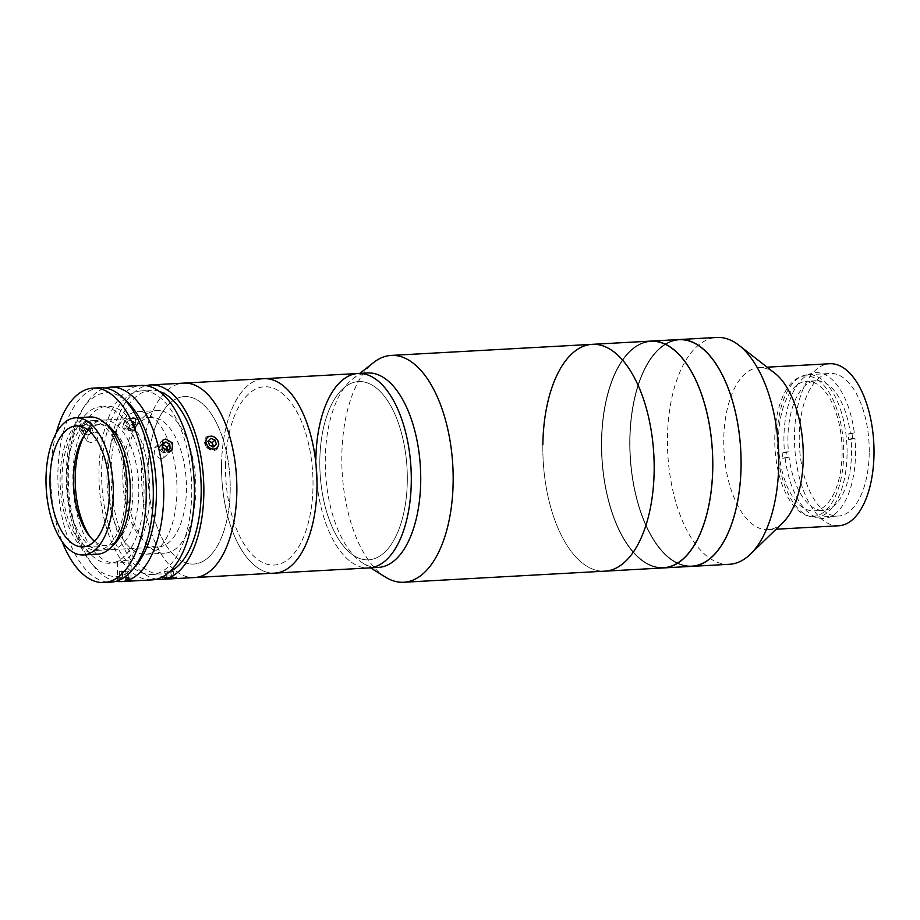 <?xml version="1.0" encoding="UTF-8"?>
<svg xmlns="http://www.w3.org/2000/svg" width="920" height="920" viewBox="0 0 920 920"><rect width="100%" height="100%" fill="white"/><g stroke="black" fill="none" stroke-linecap="round" stroke-linejoin="round"><path stroke-width="0.69" stroke-dasharray="4.6 3.45" d="M869.227 452.858A71.403 34.833 86.8 0 1 838.166 516.039A71.403 34.833 86.8 0 1 799.25 436.643A71.403 34.833 86.8 0 1 830.311 373.451A71.403 34.833 86.8 0 1 869.227 452.858M847.067 454.077A71.403 34.833 86.8 0 1 816.017 517.259A71.403 34.833 86.8 0 1 777.089 437.862A71.403 34.833 86.8 0 1 808.151 374.681A71.403 34.833 86.8 0 1 847.067 454.077M783.104 522.353A81.144 39.583 86.8 0 1 767.993 529.667A81.144 39.583 86.8 0 1 723.764 439.438A81.144 39.583 86.8 0 1 759.046 367.632A81.144 39.583 86.8 0 1 774.87 373.244M838.706 525.768A81.144 39.583 86.8 0 1 794.477 435.528A81.144 39.583 86.8 0 1 829.771 363.733M729.376 564.293A113.597 55.418 86.8 0 1 667.46 437.978A113.597 55.418 86.8 0 1 716.864 337.456M629.74 440.059A113.597 55.418 86.8 0 1 679.144 339.537A113.597 55.418 86.8 0 0 629.74 440.059A113.597 55.418 86.8 0 0 691.656 566.375A113.597 55.418 86.8 0 1 629.74 440.059M630.005 440.116A113.056 55.154 86.8 0 1 686.964 340.768A113.056 55.154 86.8 0 1 740.807 465.796A113.056 55.154 86.8 0 1 683.836 565.144A113.056 55.154 86.8 0 1 630.005 440.116A113.056 55.154 86.8 0 1 686.964 340.768A113.056 55.154 86.8 0 1 740.807 465.796A113.056 55.154 86.8 0 1 683.836 565.144A113.056 55.154 86.8 0 1 630.005 440.116M601.45 441.611A113.597 55.418 86.8 0 1 650.854 341.09A113.597 55.418 86.8 0 0 601.45 441.611A113.597 55.418 86.8 0 0 663.366 567.939A113.597 55.418 86.8 0 1 601.45 441.611M601.714 441.68A113.056 55.154 86.8 0 1 658.685 342.332A113.056 55.154 86.8 0 1 712.517 467.36A113.056 55.154 86.8 0 1 655.546 566.708A113.056 55.154 86.8 0 1 601.714 441.68A113.056 55.154 86.8 0 1 658.685 342.332A113.056 55.154 86.8 0 1 712.517 467.36A113.056 55.154 86.8 0 1 655.546 566.708A113.056 55.154 86.8 0 1 601.714 441.68M542.846 444.854A113.597 55.418 86.8 0 0 604.762 571.17A113.597 55.418 86.8 0 1 542.846 444.854A113.597 55.418 86.8 0 1 592.25 344.333M810.198 376.349A70.322 34.304 86.8 0 1 843.686 454.112A70.322 34.304 86.8 0 1 808.255 515.913A70.322 34.304 86.8 0 1 774.766 438.138A70.322 34.304 86.8 0 1 810.198 376.349M788.44 451.789L786.082 451.927A64.906 31.671 -93.2 0 0 786.669 457.274L789.026 457.148A64.906 31.671 -93.2 0 0 823.308 510.358A64.906 31.671 -93.2 0 0 826.793 509.76A64.906 31.671 -93.2 0 0 851.023 439.3L848.665 439.438A64.906 31.671 -93.2 0 0 848.079 434.079L850.436 433.952A64.906 31.671 -93.2 0 0 816.155 380.73A64.906 31.671 -93.2 0 0 812.67 381.328A64.906 31.671 -93.2 0 0 788.44 451.789L784.553 452.904A73.025 35.627 -93.2 0 1 811.785 373.301A73.025 35.627 -93.2 0 1 854.312 432.837L851.954 432.963A73.025 35.627 86.8 0 1 852.553 438.311L854.91 438.184L851.023 439.3M803.24 381.846A64.906 31.671 -93.2 0 0 778.929 451.409A64.906 31.671 -93.2 0 0 813.878 510.876A64.906 31.671 -93.2 0 0 817.362 510.289A64.906 31.671 -93.2 0 0 841.673 440.726A64.906 31.671 -93.2 0 0 806.725 381.259A64.906 31.671 -93.2 0 0 803.24 381.846M789.026 457.148L782.782 458.39A73.025 35.627 86.8 0 1 782.195 453.042L784.553 452.904M786.669 457.274L782.782 458.39M785.139 458.263A73.025 35.627 -93.2 0 0 827.678 517.799A73.025 35.627 -93.2 0 0 854.91 438.184M852.553 438.311L848.665 439.438M848.079 434.079L851.954 432.963M850.436 433.952L854.312 432.837M782.195 453.042L786.082 451.927M161.828 411.033A71.403 34.833 86.8 0 1 195.81 484.989A71.403 34.833 86.8 0 1 164.772 553.184A71.403 34.833 86.8 0 1 159.85 552.747A71.403 34.833 86.8 0 1 125.867 478.791A71.403 34.833 86.8 0 1 156.906 410.596A71.403 34.833 86.8 0 1 161.828 411.033M142.968 412.068A71.403 34.833 86.8 0 1 176.951 486.036A71.403 34.833 86.8 0 1 145.912 554.219A71.403 34.833 86.8 0 1 140.99 553.782A71.403 34.833 86.8 0 1 107.007 479.826A71.403 34.833 86.8 0 1 138.046 411.631A71.403 34.833 86.8 0 1 142.968 412.068M125.016 399.809A91.954 44.861 -93.2 0 0 112.608 393.369A91.954 44.861 -93.2 0 0 82.099 409.86A91.954 44.861 -93.2 0 0 90.493 562.143A91.954 44.861 -93.2 0 0 110.055 575.874A91.954 44.861 -93.2 0 0 134.262 567.41M116.15 581.279A97.37 47.506 86.8 0 1 114.701 580.98A97.37 47.506 86.8 0 1 93.989 566.444A97.37 47.506 86.8 0 1 85.088 405.202A97.37 47.506 86.8 0 1 105.489 388.022M83.191 431.514L89.527 427.88L90.413 422.13L86.664 420.67L80.166 424.074L79.338 429.904L83.191 431.514M152.053 579.887A97.37 47.506 86.8 0 1 145.349 579.289A97.37 47.506 86.8 0 1 99.004 478.434A97.37 47.506 86.8 0 1 141.335 385.445M130.019 580.14C126.132 578.875 113.597 579.566 118.231 580.784C122.153 581.543 134.653 580.853 130.019 580.14L130.893 580.497L131.157 561.694L130.284 561.349C134.929 562.005 122.429 562.695 118.496 562.005L117.633 561.51L117.369 580.313L118.231 580.784M160.758 458.942L163.806 457.688L164.473 450.535L157.607 446.556L154.64 447.752L154.111 454.756L160.758 458.942M94.599 431.952L98.325 433.4L97.439 439.139L91.114 442.808L87.251 441.174L88.067 435.332L94.599 431.952M145.417 573.93A91.954 44.861 86.8 0 1 101.648 478.676A91.954 44.861 86.8 0 1 141.634 390.85A91.954 44.861 86.8 0 1 147.97 391.414A91.954 44.861 86.8 0 1 191.728 486.668A91.954 44.861 86.8 0 1 151.754 574.482A91.954 44.861 86.8 0 1 145.417 573.93M169.268 571.976A91.954 44.861 86.8 0 1 161.184 573.965A91.954 44.861 86.8 0 1 154.847 573.401A91.954 44.861 86.8 0 1 111.078 478.159A91.954 44.861 86.8 0 1 151.052 390.333A91.954 44.861 86.8 0 1 157.4 390.897A91.954 44.861 86.8 0 1 159.309 391.425M127.983 429.053C135.366 428.812 139.058 417.289 131.457 418.197C123.866 418.117 120.152 429.64 127.983 429.053M156.745 579.151A97.37 47.506 86.8 0 1 154.778 578.772A97.37 47.506 86.8 0 1 108.594 482.758A97.37 47.506 86.8 0 1 146.073 385.675M187.772 576.955A97.37 47.506 86.8 0 1 141.438 476.1A97.37 47.506 86.8 0 1 183.758 383.111A97.37 47.506 86.8 0 0 141.415 469.016A97.37 47.506 86.8 0 0 194.488 577.553A97.37 47.506 86.8 0 1 187.772 576.955M174.811 577.668C170.913 576.403 158.389 577.093 163.024 578.323C166.945 579.071 179.446 578.381 174.811 577.668M187.967 563.534A83.846 40.905 86.8 0 1 148.039 470.81A83.846 40.905 86.8 0 1 190.29 397.129A83.846 40.905 86.8 0 1 230.207 489.854A83.846 40.905 86.8 0 1 187.967 563.534M210.588 436.528C218.201 435.631 221.547 448.776 213.739 448.925C206.356 449.627 202.986 436.471 210.588 436.528M118.496 562.005C113.861 560.717 126.373 560.027 130.284 561.349M110.251 562.453A78.43 38.261 86.8 0 1 72.898 475.709A78.43 38.261 86.8 0 1 112.424 406.789A78.43 38.261 86.8 0 1 149.764 493.522A78.43 38.261 86.8 0 1 110.251 562.453M90.022 416.99A68.701 33.511 -93.2 0 0 60.145 477.791A68.701 33.511 -93.2 0 0 97.589 554.185M94.507 541.178A60.582 29.555 -93.2 0 0 106.57 545.56A60.582 29.555 -93.2 0 0 132.928 491.947A60.582 29.555 -93.2 0 0 99.9 424.58A60.582 29.555 -93.2 0 0 88.389 430.261M90.896 537.763A64.906 31.671 -93.2 0 0 92.299 539.58A64.906 31.671 -93.2 0 0 110.584 549.677A64.906 31.671 -93.2 0 0 138.816 492.234A64.906 31.671 -93.2 0 0 103.431 420.049A64.906 31.671 -93.2 0 0 86.376 432.089A64.906 31.671 -93.2 0 0 85.18 434.044M122.82 474.858A64.906 31.671 -93.2 0 0 158.205 547.043A64.906 31.671 -93.2 0 0 186.438 489.601A64.906 31.671 -93.2 0 0 151.052 417.416A64.906 31.671 -93.2 0 0 122.82 474.858M100.234 387.722A97.37 47.506 -93.2 0 0 57.879 473.88A97.37 47.506 -93.2 0 0 110.952 582.153M56.154 433.32A97.37 47.506 -93.2 0 0 50.807 474.272A97.37 47.506 -93.2 0 0 62.134 541.684M105.524 423.534A64.906 31.671 -93.2 0 0 94.944 420.509A64.906 31.671 -93.2 0 0 66.711 477.951A64.906 31.671 -93.2 0 0 102.097 550.137A64.906 31.671 -93.2 0 0 112.274 545.985M125.614 492.959A64.906 31.671 -93.2 0 0 90.229 420.773A64.906 31.671 -93.2 0 0 61.996 478.216A64.906 31.671 -93.2 0 0 97.382 550.401A64.906 31.671 -93.2 0 0 125.614 492.959M144.026 493.844A78.43 38.261 -93.2 0 0 106.685 407.1A78.43 38.261 -93.2 0 0 67.16 476.031A78.43 38.261 -93.2 0 0 104.512 562.775A78.43 38.261 -93.2 0 0 144.026 493.844M128.777 577.748L119.554 577.806L128.777 577.748L128.869 571.308L127.236 571.826L127.144 578.266M127.236 571.826L119.646 571.366L128.869 571.308M125.89 570.825L125.798 577.265M121.279 570.86L121.187 577.3M119.646 571.366L119.554 577.806M122.624 571.849L122.532 578.289M117.231 577.829A7.026 0.862 -179.2 0 1 123.004 576.909A7.026 0.862 -179.2 0 1 131.088 577.737A7.026 0.862 -179.2 0 1 125.327 578.645A7.026 0.862 -179.2 0 1 117.231 577.829M89.849 424.959L92.563 428.823L92.334 430.652A4.048 2.783 -35.1 0 1 91.643 432.342A4.048 2.783 -35.1 0 1 90.148 433.78A4.048 2.783 -35.1 0 1 86.491 434.55A4.048 2.783 -35.1 0 1 85.008 432.181A4.048 2.783 -35.1 0 1 85.698 430.502A4.048 2.783 -35.1 0 1 87.181 429.065A4.048 2.783 -35.1 0 1 92.334 430.652L92.103 432.48L89.389 428.616L85.502 431.216L82.064 430.157L82.535 426.5L86.422 423.901L89.849 424.959L89.389 428.616M92.103 432.48L88.205 435.079L85.502 431.216M88.205 435.079L84.778 434.01L85.238 430.364L89.136 427.765L86.422 423.901M85.238 430.364L82.535 426.5M84.778 434.01L82.064 430.157M80.81 425.971A7.026 4.83 -35.1 0 1 89.734 422.142A7.026 4.83 -35.1 0 1 91.114 429.157A7.026 4.83 -35.1 0 1 82.19 432.986A7.026 4.83 -35.1 0 1 80.81 425.971M162.483 443.589L159.689 446.166L160.034 450.432L162.84 447.844M160.034 450.432L163.852 453.019L166.658 450.443M163.852 453.019L167.325 451.363L170.119 448.776M167.325 451.363L167.221 450.167M161.092 448.684A7.026 5.692 47.3 0 0 169.924 452.122A7.026 5.692 47.3 0 0 171.511 443.681A7.026 5.692 47.3 0 0 162.69 440.243A7.026 5.692 47.3 0 0 161.092 448.684M162.61 445.05A4.048 3.277 47.3 0 0 160.505 450.202A4.048 3.277 47.3 0 0 164.255 452.479A4.048 3.277 47.3 0 0 167.095 450.236M170.993 578.841A7.026 0.862 -179.2 0 1 161.943 578.001A7.026 0.862 -179.2 0 1 161.92 577.817A7.026 0.862 -179.2 0 1 169.579 577.15A7.026 0.862 -179.2 0 1 175.915 578.174A7.026 0.862 -179.2 0 1 175.892 578.197A7.026 0.862 -179.2 0 1 173.581 578.703M160.85 576.713A8.119 0.989 -179.2 0 1 169.694 575.931A8.119 0.989 -179.2 0 1 177.008 577.116A8.119 0.989 -179.2 0 1 176.985 577.15A8.119 0.989 -179.2 0 1 168.923 577.909A8.119 0.989 -179.2 0 1 160.885 576.92A8.119 0.989 -179.2 0 1 160.85 576.713M164.255 577.875L173.57 578.116L164.255 577.875L164.346 571.435L167.06 570.998L166.968 577.449M167.06 570.998L171.718 571.124L171.626 577.564M171.718 571.124L173.661 571.665L173.57 578.116M173.661 571.665L170.959 572.102L170.867 578.542M170.959 572.102L166.302 571.987L166.209 578.427M166.302 571.987L164.346 571.435M130.79 431.1L128.133 429.145L128.892 427.271A4.048 2.783 -35.1 0 1 130.019 425.649A4.048 2.783 -35.1 0 1 131.767 424.488L133.871 423.579L136.528 425.534L134.998 429.295L132.894 430.203A4.048 2.783 -35.1 0 1 129.467 430.123A4.048 2.783 -35.1 0 1 128.892 427.271L129.662 425.385L131.767 424.488A4.048 2.783 -35.1 0 1 135.194 424.557A4.048 2.783 -35.1 0 1 135.769 427.421A4.048 2.783 -35.1 0 1 134.642 429.03A4.048 2.783 -35.1 0 1 132.894 430.203L130.79 431.1L128.087 427.248L125.419 425.281L126.96 421.521L131.157 419.716L133.826 421.671L132.284 425.442L128.087 427.248M125.614 420.543A7.026 4.83 -35.1 0 1 128.857 418.439A7.026 4.83 -35.1 0 1 135.504 419.647A7.026 4.83 -35.1 0 1 133.618 426.42A7.026 4.83 -35.1 0 1 124.855 428.455A7.026 4.83 -35.1 0 1 125.131 421.049A7.026 4.83 -35.1 0 1 125.614 420.543M125.453 420.739A8.119 5.577 -35.1 0 1 129.191 418.301A8.119 5.577 -35.1 0 1 136.873 419.704A8.119 5.577 -35.1 0 1 134.699 427.524A8.119 5.577 -35.1 0 1 124.568 429.87A8.119 5.577 -35.1 0 1 124.89 421.325A8.119 5.577 -35.1 0 1 125.453 420.739M134.998 429.295L132.284 425.442M136.528 425.534L133.826 421.671M133.871 423.579L131.157 419.716M129.662 425.385L126.96 421.521M128.133 429.145L125.419 425.281M207.058 447.626A8.119 6.566 47.3 0 0 217.373 448.948A8.119 6.566 47.3 0 0 216.522 438.506A8.119 6.566 47.3 0 0 206.206 437.184A8.119 6.566 47.3 0 0 207.058 447.626M208.127 440.99L205.309 443.589L206.736 447.844L210.887 449.466L213.681 446.89M206.736 447.844L209.53 445.257M210.887 449.466L213.601 446.855M208.035 440.967L210.841 438.38M205.309 443.589L208.104 441.013M208.276 441.531A4.048 3.277 47.3 0 0 205.873 443.785A4.048 3.277 47.3 0 0 207.103 447.488A4.048 3.277 47.3 0 0 213.06 446.637M378.361 567.41A97.37 47.506 86.8 0 1 362.767 563.051A97.37 47.506 86.8 0 1 325.289 459.126A97.37 47.506 86.8 0 1 352.613 379.017A97.37 47.506 86.8 0 1 367.632 372.968M385.56 577.173A113.597 55.418 86.8 0 1 341.826 455.94A113.597 55.418 86.8 0 1 373.716 362.468M315.859 459.655A97.37 47.506 86.8 0 0 368.931 567.928A97.37 47.506 86.8 0 1 315.859 459.655A97.37 47.506 86.8 0 1 358.202 373.485M319.827 460.575A89.251 43.539 86.8 0 1 364.803 382.133A89.251 43.539 86.8 0 1 407.307 480.849A89.251 43.539 86.8 0 1 362.33 559.279A89.251 43.539 86.8 0 1 319.827 460.575A89.251 43.539 86.8 0 1 364.803 382.133A89.251 43.539 86.8 0 1 407.307 480.849A89.251 43.539 86.8 0 1 362.33 559.279A89.251 43.539 86.8 0 1 319.827 460.575M221.559 464.853A97.37 47.506 86.8 0 1 263.913 378.695A97.37 47.506 86.8 0 0 221.57 464.588A97.37 47.506 86.8 0 0 274.631 573.125A97.37 47.506 86.8 0 1 221.559 464.853M225.538 465.773A89.251 43.539 86.8 0 1 270.514 387.343A89.251 43.539 86.8 0 1 313.007 486.047A89.251 43.539 86.8 0 1 268.042 564.477A89.251 43.539 86.8 0 1 225.538 465.773M148.039 470.58A83.846 40.905 86.8 0 1 190.394 397.152A83.846 40.905 86.8 0 1 230.207 490.072A83.846 40.905 86.8 0 1 187.852 563.511A83.846 40.905 86.8 0 1 148.039 470.58M225.538 465.531A89.251 43.539 86.8 0 1 270.63 387.366A89.251 43.539 86.8 0 1 313.007 486.289A89.251 43.539 86.8 0 1 267.915 564.454A89.251 43.539 86.8 0 1 225.538 465.531M816.017 517.259L838.166 516.039M759.046 367.632L767.107 367.183M767.993 529.667L776.043 529.218M808.151 374.681L830.311 373.451M823.308 510.358L813.878 510.876M816.155 380.73L806.725 381.259M145.912 554.219L164.772 553.184M138.046 411.631L156.906 410.596M90.493 562.143L93.989 566.444M82.099 409.86L85.088 405.202M163.806 457.688L171.982 450.144M98.325 433.4L90.413 422.13M141.634 390.85L151.052 390.333M151.754 574.482L161.184 573.965M87.251 441.174L79.338 429.904M154.64 447.741L162.817 440.197M106.57 545.56L82.995 546.859M89.516 536.141L92.299 539.58M158.205 547.043L110.584 549.677M151.052 417.416L103.431 420.049M83.973 435.815L86.376 432.089M99.9 424.58L76.326 425.879M94.944 420.509L90.229 420.773M102.097 550.137L97.382 550.401M175.892 578.197L176.985 577.15M161.943 578.001L160.885 576.92M352.613 379.017L359.777 373.405M362.767 563.051L370.495 567.835"/><path stroke-width="1.38" d="M542.846 444.854A113.597 55.418 86.8 0 1 592.25 344.333L716.864 337.456A113.597 55.418 86.8 0 1 739.013 345.31L774.87 373.244A81.144 39.583 86.8 0 1 803.275 457.861A81.144 39.583 86.8 0 1 783.104 522.353L750.536 554.058A113.597 55.418 86.8 0 1 729.376 564.293L691.656 566.375A113.597 55.418 86.8 0 0 741.071 465.853A113.597 55.418 86.8 0 1 691.656 566.375L663.366 567.939A113.597 55.418 86.8 0 0 712.781 467.417A113.597 55.418 86.8 0 1 663.366 567.939L604.762 571.17A113.597 55.418 86.8 0 0 654.166 470.649A113.597 55.418 86.8 0 1 604.762 571.17L403.753 582.256A113.597 55.418 86.8 0 1 385.56 577.173L370.495 567.835M767.107 367.183L829.771 363.733A81.144 39.583 86.8 0 1 874 453.962A81.144 39.583 86.8 0 1 838.706 525.768L776.043 529.218M739.013 345.31A113.597 55.418 86.8 0 1 778.78 463.772A113.597 55.418 86.8 0 1 750.536 554.058M679.144 339.537A113.597 55.418 86.8 0 1 741.071 465.853A113.597 55.418 86.8 0 0 679.144 339.537M592.25 344.333A113.597 55.418 86.8 0 1 654.166 470.649A113.597 55.418 86.8 0 0 592.25 344.333L391.241 355.419A113.597 55.418 86.8 0 1 453.157 481.735A113.597 55.418 86.8 0 1 403.753 582.256M650.854 341.09A113.597 55.418 86.8 0 1 712.781 467.417A113.597 55.418 86.8 0 0 650.854 341.09M105.489 388.022A97.37 47.506 86.8 0 1 110.687 387.136A97.37 47.506 86.8 0 1 117.392 387.734A97.37 47.506 86.8 0 1 163.737 488.589A97.37 47.506 86.8 0 1 121.405 581.578A97.37 47.506 86.8 0 1 116.15 581.279M110.687 387.136L141.335 385.445A97.37 47.506 86.8 0 1 148.039 386.043A97.37 47.506 86.8 0 1 194.384 486.898A97.37 47.506 86.8 0 1 152.053 579.887L121.405 581.578M165.795 439.001L172.638 443.003L171.982 450.144L168.946 451.398L162.288 447.223L162.817 440.197L165.795 439.001M146.073 385.675A97.37 47.506 86.8 0 1 150.765 384.928A97.37 47.506 86.8 0 1 157.469 385.526A97.37 47.506 86.8 0 1 203.814 486.381A97.37 47.506 86.8 0 1 161.483 579.37A97.37 47.506 86.8 0 1 156.745 579.151M150.765 384.928L183.758 383.111A97.37 47.506 86.8 0 1 190.474 383.709A97.37 47.506 86.8 0 1 236.819 484.564A97.37 47.506 86.8 0 1 194.488 577.553L378.361 567.41A97.37 47.506 86.8 0 0 420.716 481.24A97.37 47.506 86.8 0 0 367.632 372.968L358.202 373.485A97.37 47.506 86.8 0 1 411.286 481.769A97.37 47.506 86.8 0 1 368.931 567.928A97.37 47.506 86.8 0 0 411.286 481.769A97.37 47.506 86.8 0 0 358.202 373.485A97.37 47.506 86.8 0 0 315.859 459.655M159.309 391.425A91.954 44.861 86.8 0 1 200.916 479.676A91.954 44.861 86.8 0 1 169.268 571.976M134.262 567.41A91.954 44.861 -93.2 0 0 156.124 482.149A91.954 44.861 -93.2 0 0 125.016 399.809M83.444 554.955L97.589 554.185A68.701 33.511 -93.2 0 0 127.477 493.384A68.701 33.511 -93.2 0 0 90.022 416.99L75.877 417.772A68.701 33.511 -93.2 0 0 46 478.561A68.701 33.511 -93.2 0 0 83.444 554.955A68.701 33.511 -93.2 0 0 113.332 494.166A68.701 33.511 -93.2 0 0 75.877 417.772M49.979 479.481A60.582 29.555 -93.2 0 0 82.995 546.859A60.582 29.555 -93.2 0 0 109.353 493.246A60.582 29.555 -93.2 0 0 76.326 425.879A60.582 29.555 -93.2 0 0 49.979 479.481M88.389 430.261A60.582 29.555 -93.2 0 0 83.973 435.815A60.582 29.555 -93.2 0 0 73.554 478.181A60.582 29.555 -93.2 0 0 89.516 536.141A60.582 29.555 -93.2 0 0 94.507 541.178M85.18 434.044A64.906 31.671 -93.2 0 0 75.198 477.491A64.906 31.671 -93.2 0 0 90.896 537.763M62.134 541.684A97.37 47.506 -93.2 0 0 103.879 582.544L110.952 582.153A97.37 47.506 -93.2 0 0 153.306 495.995A97.37 47.506 -93.2 0 0 100.234 387.722L93.162 388.113A97.37 47.506 -93.2 0 0 56.154 433.32M103.879 582.544A97.37 47.506 -93.2 0 0 146.234 496.386A97.37 47.506 -93.2 0 0 93.162 388.113M112.274 545.985A64.906 31.671 -93.2 0 0 130.329 492.694A64.906 31.671 -93.2 0 0 105.524 423.534M162.483 443.589L162.84 447.844L166.658 450.443L170.119 448.776L169.774 444.521L165.956 441.922L162.483 443.589M167.221 450.167L166.968 447.097L169.774 444.521M166.968 447.097L163.15 444.509L165.956 441.922M167.095 450.236A4.048 3.277 47.3 0 0 166.508 447.327A4.048 3.277 47.3 0 0 162.61 445.05M173.581 578.703A7.026 0.862 -179.2 0 1 170.993 578.841M208.161 446.579A7.026 5.692 47.3 0 0 217.097 447.729A7.026 5.692 47.3 0 0 216.361 438.69A7.026 5.692 47.3 0 0 207.425 437.541A7.026 5.692 47.3 0 0 208.161 446.579M209.53 445.257L213.681 446.89L216.418 444.256L214.992 440.001L210.841 438.38L208.104 441.013L209.53 445.257M214.992 440.001L212.186 442.589L213.612 446.844L216.418 444.256M212.186 442.589L208.127 440.99M213.06 446.637A4.048 3.277 47.3 0 0 211.83 442.945A4.048 3.277 47.3 0 0 208.276 441.531M359.777 373.405L373.716 362.468A113.597 55.418 86.8 0 1 391.241 355.419M161.483 579.37L194.488 577.553A97.37 47.506 86.8 0 0 236.831 491.648A97.37 47.506 86.8 0 0 183.758 383.111L263.913 378.695A97.37 47.506 86.8 0 1 316.986 486.967A97.37 47.506 86.8 0 1 274.631 573.125A97.37 47.506 86.8 0 0 316.986 487.232A97.37 47.506 86.8 0 0 263.913 378.695L358.202 373.485"/></g></svg>
